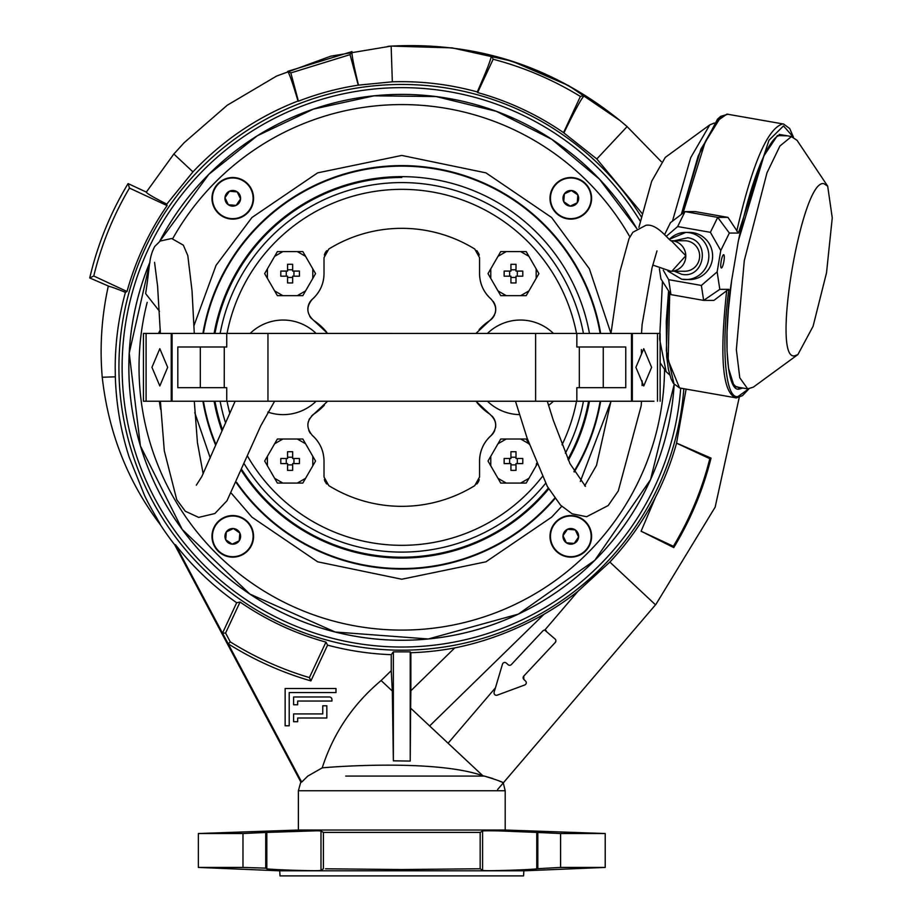 <?xml version="1.0" encoding="UTF-8"?>
<svg xmlns="http://www.w3.org/2000/svg" width="922" height="922" viewBox="0 0 922 922"><rect width="100%" height="100%" fill="white"/><g stroke="black" fill="none" stroke-linecap="round" stroke-linejoin="round"><path stroke-width="1.38" d="M680.701 388.162A279.7 279.7 180 0 1 391.366 646.841A279.7 279.7 180 0 1 325.823 98.158A279.7 279.7 180 0 1 640.225 221.13M554.986 498.572A201.734 201.734 180 0 1 236.401 482.84M215.61 445.003A201.734 201.734 180 0 1 202.921 401.231M202.921 333.43A201.734 201.734 180 0 1 600.648 333.441M556.093 551.056A20.803 20.803 0 0 0 585.505 551.056A20.803 20.803 0 0 0 585.505 521.645A20.803 20.803 0 0 0 556.093 521.645A20.803 20.803 0 0 0 556.093 551.056M556.093 213.028A20.803 20.803 0 0 0 585.505 213.028A20.803 20.803 0 0 0 585.505 183.616A20.803 20.803 0 0 0 556.093 183.616A20.803 20.803 0 0 0 556.093 213.028M218.065 183.616A20.803 20.803 0 0 0 218.065 213.028A20.803 20.803 0 0 0 247.476 213.028A20.803 20.803 0 0 0 247.476 183.616A20.803 20.803 0 0 0 218.065 183.616M218.065 551.056A20.803 20.803 0 0 0 247.476 551.056A20.803 20.803 0 0 0 247.476 521.645A20.803 20.803 0 0 0 218.065 521.645A20.803 20.803 0 0 0 218.065 551.056M194.081 325.351L216.048 265.34L251.948 217.5L317.629 172.863L401.785 155.438L485.952 172.863L551.621 217.5L589.354 268.751L610.963 333.441M600.648 401.243A201.734 201.734 180 0 1 574.222 472.029M610.894 401.612L580.318 481.48M561.717 506.351L551.621 517.173L485.952 561.809L401.785 579.235L317.629 561.809L251.948 517.173L231.353 493.247M636.802 228.564L599.381 179.064L551.748 139.291L496.359 111.32L436.083 96.568L374.032 95.819L313.422 109.107L257.376 135.741L208.798 174.35L159.633 241.426A272.924 272.924 180 0 1 636.802 228.564A272.912 272.912 180 0 0 159.656 241.414M674.178 384.451A272.924 272.924 180 0 1 249.781 594.022A272.924 272.924 180 0 1 149.975 262.055L129.23 353.149L140.409 445.914L182.233 529.47L249.781 594.022L335.147 632.008L428.315 638.969L518.371 614.11L594.771 560.322L650.54 479.636L674.178 384.451M210.239 457.969L194.796 412.699M160.601 409.172A1.694 1.694 0 0 0 160.693 409.506A1.694 1.694 180 0 1 160.601 409.172A244.791 244.791 180 0 1 159.356 401.231M158.434 333.43L160.301 329.938M401.785 557.199A189.863 189.863 0 0 0 548.267 488.13A189.863 189.863 180 0 1 242.002 469.897A189.863 189.863 0 0 0 401.785 557.199A189.863 189.863 180 0 1 242.002 469.897M222.237 429.053A189.863 189.863 180 0 1 214.976 401.231A189.863 189.863 0 0 0 222.237 429.053A189.863 189.863 180 0 1 214.976 401.231M401.785 176.621A190.716 190.716 0 0 0 214.111 333.43A190.716 190.716 0 0 1 589.458 333.441M214.111 401.231A190.716 190.716 0 0 0 221.741 430.217A190.716 190.716 0 0 1 214.111 401.231M401.785 558.052A190.716 190.716 0 0 1 241.61 470.842A190.716 190.716 0 0 0 548.717 488.925M600.13 333.441A201.227 201.227 0 0 0 203.439 333.43M203.439 401.231A201.227 201.227 0 0 0 215.875 444.335A201.227 201.227 0 0 1 203.439 401.231A201.227 201.227 0 0 0 215.875 444.335M236.643 482.31A201.227 201.227 0 0 0 554.675 498.157A201.227 201.227 0 0 1 236.643 482.31A201.227 201.227 0 0 0 554.675 498.157M214.976 333.43A189.863 189.863 180 0 1 401.785 177.473M588.593 401.243A189.863 189.863 180 0 1 567.952 459.202A189.863 189.863 0 0 0 588.593 401.243M568.378 460.17A190.716 190.716 0 0 0 589.458 401.243M573.945 471.511A201.227 201.227 0 0 0 600.13 401.243A201.227 201.227 0 0 1 573.945 471.511A201.227 201.227 0 0 0 600.13 401.243M234.395 516.078A20.342 20.342 180 0 1 253.043 537.975A20.342 20.342 180 0 1 231.145 556.634A20.342 20.342 180 0 1 212.498 534.725A20.342 20.342 180 0 1 234.395 516.078M224.968 535.728A7.825 7.825 0 0 0 225.694 539.716L226.328 531.902A7.825 7.825 0 0 0 224.968 535.728M226.04 535.452L225.694 539.716L232.148 544.153A7.825 7.825 0 0 0 239.847 532.997A7.825 7.825 0 0 0 233.393 528.548L226.328 531.902L233.393 528.548A7.825 7.825 0 0 0 226.328 531.902M225.694 539.716A7.825 7.825 0 0 0 232.148 544.153L225.694 539.716M239.213 540.799L232.148 544.153L239.213 540.799L239.847 532.997L239.213 540.799M233.393 528.548L239.847 532.997L233.393 528.548M550.526 534.725A20.342 20.342 90 0 1 572.435 516.078A20.342 20.342 90 0 1 591.083 537.975A20.342 20.342 90 0 1 569.174 556.634A20.342 20.342 90 0 1 550.526 534.725M570.176 544.153A7.825 7.825 -90 0 0 574.164 543.427L566.362 542.793A7.825 7.825 -90 0 0 570.176 544.153M569.911 543.081L574.164 543.427L578.613 536.984A7.825 7.825 -90 0 0 567.445 529.286A7.825 7.825 -90 0 0 562.996 535.728L566.362 542.793L562.996 535.728A7.825 7.825 -90 0 0 566.362 542.793M574.164 543.427A7.825 7.825 -90 0 0 578.613 536.984L574.164 543.427M575.247 529.908L578.613 536.984L575.247 529.908L567.445 529.286L575.247 529.908M562.996 535.728L567.445 529.286L562.996 535.728M569.174 218.595A20.342 20.342 -0 0 1 550.526 196.697A20.342 20.342 -0 0 1 572.435 178.038A20.342 20.342 -0 0 1 591.083 199.947A20.342 20.342 -0 0 1 569.174 218.595M578.613 198.945A7.825 7.825 180 0 0 577.875 194.957L577.253 202.771A7.825 7.825 180 0 0 578.613 198.945M577.529 199.221L577.875 194.957L571.433 190.52A7.825 7.825 180 0 0 563.734 201.676A7.825 7.825 180 0 0 570.176 206.125L577.253 202.771L570.176 206.125A7.825 7.825 180 0 0 577.253 202.771M577.875 194.957A7.825 7.825 180 0 0 571.433 190.52L577.875 194.957M564.356 193.874L571.433 190.52L564.356 193.874L563.734 201.676L564.356 193.874M570.176 206.125L563.734 201.676L570.176 206.125M253.043 199.947A20.342 20.342 -90 0 1 231.145 218.595A20.342 20.342 -90 0 1 212.498 196.697A20.342 20.342 -90 0 1 234.395 178.038A20.342 20.342 -90 0 1 253.043 199.947M233.393 190.52A7.825 7.825 90 0 0 229.405 191.246L237.219 191.88A7.825 7.825 90 0 0 233.393 190.52M233.669 191.592L229.405 191.246L224.968 197.688A7.825 7.825 90 0 0 236.124 205.387A7.825 7.825 90 0 0 240.573 198.945L237.219 191.88L240.573 198.945A7.825 7.825 90 0 0 237.219 191.88M229.405 191.246A7.825 7.825 90 0 0 224.968 197.688L229.405 191.246M228.322 204.765L224.968 197.688L228.322 204.765L236.124 205.387L228.322 204.765M240.573 198.945L236.124 205.387L240.573 198.945M642.023 213.385L596.811 158.964L563.526 132.63A285.036 285.036 0 0 0 477.619 92.569L477.273 91.923C449.463 84.282 421.158 80.906 392.334 81.804L358.243 85.158A285.52 285.52 0 0 0 298.405 101.19L298.002 101.005C257.86 116.645 222.847 140.271 192.94 171.872L166.767 204.131L167.078 205.594A285.036 285.036 0 0 0 127.017 291.502L125.415 292.366C118.684 316.961 115.285 341.958 115.204 367.336L115.331 376.821C116.184 404.412 120.794 431.196 129.172 457.151L144.397 495.091C148.811 505.187 160.255 523.558 160.416 524.802A288.183 288.183 0 0 0 174.696 544.775L300.826 781.983L301.678 782.075L307.833 776.07L322.227 767.853C333.303 733.313 352.942 704.201 381.12 680.54L391.239 670.663L392.323 691.027L393.36 760.823L410.221 761.076L410.221 651.866L410.855 652.718A285.52 285.52 0 0 0 454.765 647.901C485.514 641.735 515.271 630.521 544.015 614.259A284.956 284.956 0 0 0 577.887 591.371L609.845 562.063C628.101 542.562 643.337 520.93 655.53 497.177A285.036 285.036 0 0 0 676.552 443.171L686.106 389.119M495.448 687.812L448.08 743.224L482.828 775.736L484.292 776.07L345.727 776.07M492.705 778.468L484.292 776.07C496.981 779.943 503.308 782.225 503.274 782.916L505.198 790.753L298.382 790.753L298.382 830.031L505.198 830.031L605.212 833.523L605.212 867.429L560.588 867.429L536.754 868.743C536.754 869.538 482.598 871.474 482.586 870.333L480.166 868.755L401.785 869.538L325.501 868.789M174.696 544.775L175.468 544.718L301.678 782.075L300.826 781.983L298.382 790.753M641.228 216.739A282.858 282.858 0 0 0 118.926 367.336A282.858 282.858 0 0 0 391.089 649.987A282.858 282.858 0 0 0 683.836 388.715M175.468 544.718A287.537 287.537 0 0 0 236.677 602.746L240.054 602.043A285.036 285.036 0 0 0 325.95 642.104L327.575 645.135A287.537 287.537 0 0 0 391.239 654.678L393.36 651.866L410.221 651.866M497.223 695.165L524.722 684.977L497.223 695.165A2.374 2.374 0 0 1 494.123 692.261L502.478 664.163A2.374 2.374 180 0 1 506.374 663.102L508.022 664.647A2.374 2.374 180 0 0 511.376 664.543L542.885 630.879A2.374 2.374 0 0 1 546.239 630.763L544.752 630.129L577.887 591.371M555.897 640.836A2.374 2.374 0 0 1 555.263 642.461L523.754 676.126L555.263 642.461L555.897 640.836A2.374 2.374 0 0 0 555.148 639.107L544.752 630.129M523.569 875.9L401.785 875.9L523.569 875.9L523.846 870.817L279.735 870.817L198.357 867.429L242.982 867.429L242.982 833.523L198.357 833.523L198.357 867.429M478.069 868.789L480.166 868.755L480.166 832.405L323.403 832.405L320.994 831.079C320.971 830.123 266.815 831.748 266.815 832.416L242.982 833.523M478.069 875.9L325.501 875.9L478.069 875.9M393.36 651.866L393.36 760.823M391.239 654.678L391.239 670.663M293.611 704.765L293.611 696.974L329.385 696.974A2.547 2.547 180 0 1 331.92 699.51L331.92 701.043L297.679 701.043L297.679 704.765L293.611 704.765L293.611 696.974L329.385 696.974A2.547 2.547 0 0 1 331.92 699.51L331.92 701.043L297.679 701.043L297.679 704.765L293.611 704.765M293.611 713.928L322.769 713.928L322.769 705.779L326.837 705.779L326.837 717.996L297.679 717.996L297.679 721.719L293.611 721.719L293.611 713.928L322.769 713.928L322.769 705.779L326.837 705.779L326.837 717.996L297.679 717.996L297.679 721.719L293.611 721.719L293.611 713.928M289.208 725.787L285.14 725.787L285.14 688.492L335.988 688.492L335.988 692.56L289.208 692.56L289.208 725.787L285.14 725.787L285.14 688.492L335.988 688.492L335.988 692.56L289.208 692.56L289.208 725.787M327.575 645.135L310.898 680.897A326.469 326.469 180 0 1 228.195 643.821L222.513 633.137L236.677 602.746M325.95 642.104L309.4 677.589L310.898 680.897M240.054 602.043L225.59 633.057L230.281 641.885A323.714 323.714 0 0 0 309.4 677.589M222.513 633.137L225.59 633.057M115.331 376.821L102.238 377.248C108.473 432.752 127.87 481.929 160.416 524.802M125.415 292.366C114.432 287.814 108.692 285.878 108.197 286.546C101.616 316.719 99.622 346.949 102.238 377.248M127.017 291.502L93.767 276.001L89.745 277.948L109.418 286.488M167.078 205.594L129.46 188.065A322.02 322.02 0 0 0 93.767 276.001M166.767 204.131C153.121 197.17 146.31 193.159 146.321 192.099L128.089 183.593L129.46 188.065M192.94 171.872L173.855 154.009L146.321 192.099L147.393 193.32M596.811 158.964L627.098 126.602L661.304 161.673L627.098 126.602L619.976 120.54L568.632 85.619L511.975 61.14L452.091 47.863L391.159 46.1L330.733 56.184L276.554 76.088L227.204 105.269L184.227 142.633L173.855 154.009L184.227 142.633M298.002 101.005C292.839 83.545 289.393 73.668 287.699 71.386L351.962 51.586C351.639 54.698 353.794 65.808 358.416 84.905M298.405 101.19L290.833 72.919L287.699 71.386M358.243 85.158L350.06 54.64L290.833 72.919M477.273 91.923C486.39 71.305 491.103 59.181 491.403 55.562C524.491 63.964 555.493 77.194 584.41 95.254C581.621 98.078 574.844 110.49 564.091 132.514M477.619 92.569L493.155 59.25L491.403 55.562M563.526 132.63L580.387 96.453C553.004 79.707 523.927 67.306 493.155 59.25M581.402 99.403L584.41 95.254L580.387 96.453M609.845 562.063L655.507 604.809L655.98 604.267L715.161 507.112L739.237 397.405M676.621 443.136L711.023 458.096C703.106 489.801 690.693 519.628 673.775 547.576L641.101 531.222L655.53 497.177M641.101 531.222L673.371 546.273A322.02 322.02 0 0 0 709.813 458.683L676.552 443.171M502.075 782.305L503.274 782.916L655.507 604.809L497.592 789.555M523.869 679.479A2.374 2.374 180 0 1 523.754 676.126L523.869 679.479L525.517 681.024A2.374 2.374 0 0 1 524.722 684.977M544.015 614.259L429.629 725.948L482.828 775.736C436.509 759.474 337.394 766.413 322.227 767.853M454.765 647.901L410.855 690.774L410.624 708.154L429.629 725.948M410.855 652.718L410.855 690.774M410.624 708.154L410.221 761.076M381.12 680.54L392.323 691.027M228.195 643.821L230.281 641.885M500.738 781.672L498.502 780.68M580.848 100.314L579.777 102.135M578.751 103.932L577.207 106.733M128.089 183.593A325.478 325.478 0 0 0 89.745 277.948M351.962 51.586L350.06 54.64M673.775 547.576L673.371 546.273M711.023 458.096L709.813 458.683M605.212 833.523L560.588 833.523L536.754 832.416C536.754 831.748 482.598 830.123 482.586 831.079L480.166 832.405M498.157 830.86L536.754 832.416L536.754 868.743M323.403 832.405L323.403 868.755L320.994 870.333C320.971 871.474 266.815 869.538 266.815 868.743L266.815 832.416L316.039 830.814M265.732 832.923L265.732 868.144L242.982 867.429M266.815 868.743L265.732 868.144M537.837 832.923L537.837 868.144M560.588 833.523L560.588 867.429M401.785 875.9L280 875.9L401.785 875.9M671.85 271.218L684.712 271.252A15.259 14.936 -90 0 0 699.429 258.598A15.259 14.936 -90 0 0 684.712 240.746L671.331 240.746L685.807 255.74L671.85 271.218M159.483 311.244L145.641 293.611C150.159 265.11 148.523 258.402 154.758 246.428L160.221 241.045L171.642 238.487L183.34 245.16L187.811 255.613L192.03 290.845L194.288 333.43M327.621 333.43L313.929 320.637C306.404 313.999 305.92 306.819 312.454 299.12C320.003 292.228 323.853 283.734 324.014 273.627L324.014 257.664L328.843 249.009A139.003 139.003 180 0 1 474.726 249.009L479.567 257.664L479.567 273.627C479.751 283.792 483.601 292.286 491.115 299.12C497.65 306.796 497.165 313.976 489.651 320.637A13.565 13.565 0 0 0 494.607 314.736M475.959 401.243L489.651 414.036C497.165 420.674 497.65 427.854 491.115 435.553C483.577 442.445 479.728 450.939 479.567 461.046L479.567 477.008L474.726 485.663A139.003 139.003 180 0 1 328.843 485.663L324.014 477.008L324.014 461.046C323.818 450.881 319.969 442.387 312.454 435.553C305.92 427.877 306.404 420.697 313.929 414.036L327.621 401.243M401.785 545.328A177.992 177.992 180 0 1 247.615 456.298A177.992 177.992 0 0 0 401.785 545.328A177.992 177.992 180 0 0 542.332 476.559M229.601 412.445A177.992 177.992 180 0 1 227.043 401.231A177.992 177.992 0 0 0 229.601 412.445M227.054 333.43A177.992 177.992 180 0 1 401.785 189.344A177.992 177.992 0 0 0 227.054 333.43M220.151 333.43A184.78 184.78 180 0 1 583.43 333.441M583.43 401.243A184.78 184.78 180 0 1 565.382 453.232M545.651 483.289A184.78 184.78 180 0 1 244.399 464.135M313.929 320.637A55.942 55.942 180 0 1 326.653 332.197M324.36 405.138A55.942 55.942 180 0 1 313.964 414.001M312.431 299.143A13.565 13.565 0 0 0 307.867 310.288M309.677 316.154A13.565 13.565 0 0 0 311.567 318.666M324.014 273.627A33.907 33.907 180 0 1 323.253 280.726M323.242 280.795A33.907 33.907 180 0 1 322.331 284.172M320.983 287.618A33.907 33.907 180 0 1 317.387 293.761M315.001 296.642A33.907 33.907 180 0 1 312.512 299.062M326.826 250.646A10.177 10.177 0 0 0 325.305 252.709M325.293 252.72A10.177 10.177 0 0 0 324.337 255.106M479.233 255.106A10.177 10.177 0 0 0 478.288 252.72M477.573 251.614A10.177 10.177 0 0 0 476.755 250.646M491.092 299.097A33.907 33.907 180 0 1 486.263 293.864M486.194 293.772A33.907 33.907 180 0 1 484.281 290.879M482.563 287.583A33.907 33.907 180 0 1 480.339 280.818M479.751 277.199A33.907 33.907 180 0 1 479.567 273.627M495.126 313.353A13.565 13.565 0 0 0 493.212 301.436M475.948 333.43L489.651 320.637A55.942 55.942 180 0 0 479.152 329.603M489.605 414.001A55.942 55.942 180 0 1 479.244 405.173M479.083 405A55.942 55.942 180 0 1 477.077 402.66M488.487 438.123A33.907 33.907 180 0 1 491.115 435.553A13.565 13.565 0 0 0 494.745 430.436M495.563 427.543A13.565 13.565 0 0 0 492.025 416.029M479.567 461.046A33.907 33.907 180 0 1 481.272 450.42M482.552 447.112A33.907 33.907 180 0 1 486.228 440.854M476.732 484.05A10.177 10.177 0 0 0 479.244 479.555M324.337 479.544A10.177 10.177 0 0 0 325.305 481.976M325.973 483.024A10.177 10.177 0 0 0 326.837 484.05M312.454 435.553A33.907 33.907 180 0 1 319.346 443.897M320.971 447.02A33.907 33.907 180 0 1 323.242 453.901M313.906 414.047A13.565 13.565 0 0 0 311.555 416.018M309.677 418.53A13.565 13.565 0 0 0 308.985 419.879M308.432 421.366A13.565 13.565 0 0 0 307.867 424.408M308.812 430.413A13.565 13.565 0 0 0 310.38 433.259M401.785 189.344A177.992 177.992 180 0 1 576.527 333.441M576.527 401.243A177.992 177.992 180 0 1 562.028 444.83M225.279 421.988A184.78 184.78 180 0 1 220.139 401.231M510.926 264.314L510.926 271.08L504.15 271.08L504.15 276.174L510.926 276.174L510.926 282.939L513.462 282.962L516.009 282.939L516.009 276.174L522.786 276.174L522.786 271.08L516.009 271.08L516.009 264.314L510.926 264.314L510.926 271.08L507.446 271.08M513.462 295.662L500.738 295.662L488.015 273.627L500.738 251.591L526.185 251.591L538.909 273.627L526.185 295.662L513.462 295.662M509.624 271.08L509.624 276.174L510.926 276.174L510.926 277.464L516.009 277.464L516.009 276.174L517.311 276.174L517.311 271.08L516.009 271.08L516.009 264.314M507.446 276.174L504.15 276.174M517.311 271.08L519.489 271.08M522.786 276.174L519.489 276.174M510.926 269.789L516.009 269.789M510.926 451.734L510.926 458.499L504.15 458.499L504.15 463.593L510.926 463.593L510.926 470.358L513.462 470.393L516.009 470.358L516.009 463.593L522.786 463.593L522.786 458.499L516.009 458.499L516.009 451.734L510.926 451.734L510.926 458.499L507.446 458.499M536.984 464.388L526.185 483.082L500.738 483.082L488.015 461.046L500.738 439.01L526.185 439.01L529.366 444.508M509.624 458.499L509.624 463.593L510.926 463.593L510.926 464.884L516.009 464.884L516.009 463.593L517.311 463.593L517.311 458.499L516.009 458.499L516.009 451.734M507.446 463.593L504.15 463.593M517.311 458.499L519.489 458.499M522.786 463.593L519.489 463.593M510.926 457.208L516.009 457.208M292.654 470.358L292.654 463.593L299.42 463.593L299.42 458.499L292.654 458.499L292.654 451.734L290.107 451.711L287.56 451.734L287.56 458.499L280.795 458.499L280.795 463.593L287.56 463.593L287.56 470.358L290.107 470.393L292.654 470.358L292.654 463.593L293.945 463.593L293.945 458.499L292.654 458.499L292.654 457.208L287.56 457.208L287.56 458.499L284.08 458.499M290.107 439.01L302.831 439.01L315.555 461.046L302.831 483.082L277.384 483.082L264.66 461.046L277.384 439.01L290.107 439.01M293.945 458.499L296.123 458.499M299.42 463.593L296.123 463.593M287.56 470.358L287.56 463.593L286.269 463.593L286.269 458.499M284.08 463.593L280.795 463.593M292.654 464.884L287.56 464.884M292.654 282.939L292.654 276.174L299.42 276.174L299.42 271.08L292.654 271.08L292.654 264.314L290.107 264.28L287.56 264.314L287.56 271.08L280.795 271.08L280.795 276.174L287.56 276.174L287.56 282.939L290.107 282.962L292.654 282.939L292.654 276.174L293.945 276.174L293.945 271.08L292.654 271.08L292.654 269.789L287.56 269.789L287.56 271.08L284.08 271.08M290.107 251.591L302.831 251.591L315.555 273.627L302.831 295.662L277.384 295.662L264.66 273.627L277.384 251.591L290.107 251.591M293.945 271.08L296.123 271.08M299.42 276.174L296.123 276.174M287.56 282.939L287.56 276.174L286.269 276.174L286.269 271.08M284.08 276.174L280.795 276.174M292.654 277.464L287.56 277.464M316.096 401.243A47.299 47.299 180 0 1 267.818 412.088M250.15 333.43A47.299 47.299 180 0 1 316.096 333.43M283.123 401.243A33.907 33.907 180 0 1 282.639 401.243A33.907 33.907 180 0 0 283.607 401.243A33.907 33.907 180 0 1 283.123 401.243M487.473 333.43A47.299 47.299 180 0 1 553.431 333.441M553.419 401.243A47.299 47.299 180 0 1 548.555 405.38M520.446 333.43A33.907 33.907 180 0 1 520.93 333.441A33.907 33.907 180 0 0 519.973 333.43A33.907 33.907 180 0 1 520.446 333.43M519.466 414.623A47.299 47.299 180 0 1 487.473 401.243M535.624 333.441L631.489 333.441L631.489 401.243L172.08 401.231L172.091 333.43L267.956 333.43L535.624 333.441L535.624 401.243M603.253 387.689L603.253 346.995L576.849 346.995L625.761 346.995L625.761 387.689L576.838 387.689L576.838 401.243M226.731 333.43L226.731 346.983L224.265 346.983L224.253 387.678M226.731 346.983L177.819 346.983L177.819 387.678L226.731 387.678L226.731 401.231M603.253 346.995L625.761 346.995M200.316 387.678L200.316 346.983L224.265 346.983M177.819 346.983L200.316 346.983M159.817 385.972L151.969 367.325L159.817 348.677L167.666 367.325L159.817 385.972M146.091 333.43L143.44 333.43L143.44 401.231L171.238 401.231L171.238 333.43L146.091 333.43L146.091 401.231M172.091 333.43L171.238 333.43M214.63 401.231L194.3 401.231L197.435 442.629L203.163 473.873M149.583 401.231L143.44 401.231M171.238 401.231L172.08 401.231M174.028 401.231L193.608 401.231M274.618 401.231L260.684 425.999L226.996 500.75L214.872 513.531L198.645 517.392L185.299 511.226L176.759 499.759L164.3 450.823L160.382 401.231L157.846 401.231L173.958 401.231M643.752 348.7L651.6 367.348L643.752 385.995L635.903 367.348L643.752 348.7M515.479 401.243L527.165 438.261L547.334 486.459L560.495 505.118L572.182 513.819L586.657 516.712L608.186 505.544L618.293 490.953L641.159 405.922L641.528 401.243L645.723 401.243L629.611 401.243M588.939 401.243L610.929 401.243L596.499 465.403L584.663 485.882M609.961 401.243L653.986 401.243M660.14 401.243L660.14 333.441L632.331 333.441L632.331 401.243M632.331 333.441L631.489 333.441M723.643 254.703A6.742 1.348 -80 0 1 723.689 254.714A6.742 1.348 -80 0 1 723.874 261.468A6.742 1.348 -80 0 1 721.396 267.991A6.742 1.348 -80 0 1 721.35 267.979A6.742 1.348 -80 0 1 721.165 261.226A6.742 1.348 -80 0 1 723.643 254.703M671.354 240.746A15.259 14.936 90 0 1 685.588 258.598A15.259 14.936 90 0 1 670.87 271.252L652.707 265.04M726.674 290.73L713.905 300.399L703.647 300.399L719.805 289.347L728.876 289.347L726.674 290.73C719.402 357.575 722.56 393.302 736.159 397.878L679.56 387.955L668.162 360.225L669.729 292.723M667.92 271.091L681.761 279.239L689.518 279.585A23.592 23.096 -90 0 0 712.28 260.027A23.592 23.096 -90 0 0 689.518 232.413L685.749 232.413A23.592 23.096 90 0 1 708.499 260.027A23.592 23.096 90 0 1 685.749 279.585L685.749 279.585A23.592 23.096 90 0 1 681.807 279.239M659.391 268.821L660.936 278.928L670.939 294.614L668.669 279.666L663.252 270.192M666.18 236.424L677.67 226.547L685.011 211.599L670.478 222.651L664.532 234.753M742.844 388.024L739.34 389.049C726.882 392.749 722.906 338.835 731.423 281.798L738.407 240.607L763.969 155.691L777.442 135.546L787.446 135.845M677.67 226.547L710.378 232.332L717.719 217.385L727.977 217.385L738.418 233.059L729.348 233.059L720.762 250.53L717.143 271.875L719.805 289.347M717.143 271.875L701.365 285.451L668.669 279.666M710.378 232.332L720.762 250.53M729.348 233.059L717.719 217.385L685.011 211.599L695.269 211.599L727.977 217.385M670.939 294.614L703.647 300.399L701.365 285.451M714.331 123.029L709.79 124.862L690.716 157.627L672.472 221.13M662.469 281.337L659.599 339.158L666.122 371.693L669.764 374.977M709.79 124.862L665.258 157.431L651.681 181.265L638.911 227.273M794.66 355.823L797.899 354.567L813.066 326.33L826.527 272.785L832.255 217.869L827.691 186.163L823.853 183.651C801.783 178.349 770.792 361.136 794.66 355.823M797.899 354.567L753.366 387.125L747.696 388.888L739.778 377.801L736.355 349.611L744.284 260.626L766.977 172.806L779.931 146.01L791.399 136.617L797.023 140.294L827.691 186.163M674.166 384.428A272.912 272.912 180 0 1 393.233 640.122A272.912 272.912 180 0 1 149.975 262.125M172.702 238.648A262.758 262.758 180 0 1 629.876 236.885M664.532 369.319A262.758 262.758 180 0 1 271.76 595.67A262.758 262.758 180 0 1 147.197 302.347M392.334 81.804L391.159 46.1L388.001 46.331M320.994 831.079L320.994 870.333M482.586 831.079L482.586 870.333M506.236 295.662L497.995 290.903M490.769 278.386L490.769 268.867M497.995 256.351L506.236 251.591M520.688 251.591L528.94 256.351M536.166 268.867L536.166 278.386M528.94 290.903L520.688 295.662M506.247 483.082L497.995 478.322M490.769 465.806L490.769 456.286M497.995 443.77L506.247 439.01M520.688 439.01L528.94 443.77M536.546 463.328L536.166 465.806M528.94 478.322L520.688 483.082M297.333 439.01L305.574 443.77M312.8 456.286L312.8 465.806M305.574 478.322L297.333 483.082M282.881 483.082L274.629 478.322M267.403 465.806L267.403 456.286M274.629 443.77L282.881 439.01M297.333 251.591L305.574 256.351M312.8 268.867L312.8 278.386M305.574 290.903L297.333 295.662M282.881 295.662L274.629 290.903M267.403 278.386L267.403 268.867M274.629 256.351L282.881 251.591M576.849 333.441L576.849 346.995M579.316 387.689L579.316 346.995M267.956 333.43L267.956 401.231M657.478 333.441L657.478 401.243M739.34 389.049L737.98 387.09L735.641 386.433L733.486 384.209L728.553 368.397L727.043 350.982L727.055 331.678L728.38 309.631L731.619 280.703M682.995 213.132L705.307 141.631L716.82 121.174L726.997 114.121L783.585 124.032L789.728 128.573L793.393 137.009M736.782 231.099C752.179 164.254 767.45 128.527 782.594 123.951L783.585 124.032M669.349 239.374A23.592 23.096 90 0 1 685.749 232.413L669.314 239.34M674.408 271.252L681.623 274.26C704.5 279.343 711.035 240.803 687.812 237.738L674.408 240.746M720.9 116.852L700.939 149.064L681.37 214.365M668.611 290.972L666.329 350.625L673.821 383.045M728.876 289.347C720.866 347.329 725.384 399.952 738.073 396.495L748.549 388.969M793.139 136.917L783.504 125.922L768.983 140.236L738.418 233.059M738.073 396.495L736.436 397.901L735.168 397.797M523.846 870.817L605.212 867.429M627.098 126.602L624.574 124.412M391.159 46.1C476.916 41.709 553.188 66.522 619.976 120.54M505.198 790.753L505.198 830.031M298.382 830.031L198.357 833.523M280 875.9L279.735 870.817M610.975 333.441L619.884 271.84L629.046 238.579L632.849 232.286L645.896 225.302C657.582 222.963 670.133 242.29 671.516 240.815M642.104 385.58L642.115 380.901M641.493 353.783L641.389 349.565M641.505 333.441L642.127 324.417L652.027 267.922L656.983 250.888M547.299 401.243L553.304 420.294L569.992 463.674L585.47 486.343M235.133 401.231L201.757 476.662L196.351 485.156M160.382 333.43L157.604 286.281L154.562 262.367M781.683 134.819L777.35 136.214L775.114 138.173C770.953 142.38 766.459 150.009 761.641 161.05C752.652 182.187 744.769 209.432 738.003 242.809M681.323 214.4L698.15 156.095L717.535 119.145L720.658 116.356L727.988 114.201M679.572 387.955L673.417 383.414L671.078 378.838L668.392 369.261L666.687 356.699L666.26 321.352L668.577 290.914M748.825 388.969L742.498 395.63L736.436 397.901M666.122 371.693L660.14 362.738M779.182 134.382L792.24 136.686M734.569 386.572L747.696 388.888"/></g></svg>
